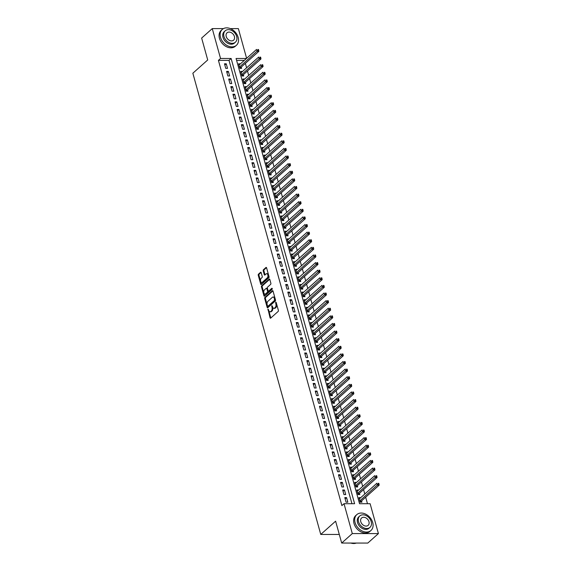 <?xml version="1.0" encoding="UTF-8"?>
<svg xmlns="http://www.w3.org/2000/svg" width="572" height="572" viewBox="0 0 572 572"><rect width="100%" height="100%" fill="white"/><g stroke="black" fill="none" stroke-linecap="round" stroke-linejoin="round"><path stroke-width="0.86" d="M267.982 309.044L270.034 317.767A0.837 0.465 -90 0 0 270.449 318.225A0.837 0.465 -90 0 0 270.656 318.139L278.164 311.44A0.837 0.465 -90 0 0 278.371 310.324L276.169 302.388L275.733 302.123L275.868 303.932A2.674 1.487 -90 0 1 275.203 307.514L274.574 308.072A2.674 1.487 -90 0 1 273.909 308.351A2.674 1.487 -90 0 1 272.579 306.871L271.857 305.584L271.993 307.393A2.674 1.487 -90 0 1 271.321 310.975L270.699 311.533A2.674 1.487 -90 0 1 270.034 311.812A2.674 1.487 -90 0 1 268.704 310.331L267.982 309.044M268.504 309.631L270.742 317.767A0.837 0.465 -90 0 0 270.828 317.989M276.262 302.71L276.576 303.932L275.868 303.932M272.386 306.17L272.701 307.393L271.993 307.393M261.197 272.672A0.837 0.465 -90 0 0 260.782 272.208A0.837 0.465 -90 0 0 260.567 272.301L258.465 274.174A0.837 0.465 -90 0 0 258.258 275.296L260.703 284.112A0.837 0.465 -90 0 0 261.118 284.577A0.837 0.465 -90 0 0 261.325 284.484L268.826 277.792A0.837 0.465 -90 0 0 269.04 276.669L266.595 267.853A0.837 0.465 -90 0 0 266.18 267.389A0.837 0.465 -90 0 0 265.966 267.481L263.427 269.748A0.837 0.465 -90 0 0 263.22 270.871L264.264 274.639A0.837 0.465 -90 0 0 264.679 275.103A0.837 0.465 -90 0 0 264.886 275.018L266.144 273.888A2.231 1.244 -90 0 1 266.702 273.659A2.231 1.244 -90 0 1 267.918 275.375A2.231 1.244 -90 0 1 267.253 277.885L262.319 282.296A2.231 1.244 -90 0 1 261.762 282.532A2.231 1.244 -90 0 1 260.553 280.809A2.231 1.244 -90 0 1 261.211 278.299L262.033 277.563A0.837 0.465 -90 0 0 262.241 276.448L261.197 272.672M246.418 58.487L236.072 58.48L359.545 503.71L370.127 503.717L378.414 533.59L367.796 543.071L341.684 543.05L335.614 521.171L320.756 534.441L192.85 73.223L207.715 59.96L201.644 38.074L212.262 28.6L223.459 28.607M341.684 543.05L352.302 533.576L344.015 503.703L354.604 503.71L231.131 58.48L220.542 58.473L212.262 28.6M351.952 503.71L229.007 60.375L218.418 60.367L341.892 505.598L344.015 503.703M218.418 60.367L220.542 58.473M264.907 297.411A0.837 0.465 -90 0 0 264.7 298.527L267.145 307.343A0.837 0.465 -90 0 0 267.56 307.808A0.837 0.465 -90 0 0 267.767 307.722L275.268 301.022A0.837 0.465 -90 0 0 275.482 299.9L273.037 291.091A0.837 0.465 -90 0 0 272.622 290.626A0.837 0.465 -90 0 0 272.415 290.712L264.907 297.411L265.615 297.411A0.837 0.465 -90 0 0 265.408 298.527L267.846 307.343A0.837 0.465 -90 0 0 267.939 307.564M263.921 295.731L261.475 286.915A0.837 0.465 -90 0 1 261.69 285.793L269.19 279.093A0.837 0.465 -90 0 1 269.398 279.007A0.837 0.465 -90 0 1 269.812 279.472L270.863 283.24A0.837 0.465 -90 0 1 270.649 284.363L267.61 287.08A0.837 0.465 -90 0 0 267.396 288.195L268.089 290.698A0.837 0.465 -90 0 0 268.511 291.162A0.837 0.465 -90 0 0 268.718 291.077L271.886 288.245L272.172 289.296L264.543 296.103A0.837 0.465 -90 0 1 264.335 296.189A0.837 0.465 -90 0 1 263.921 295.731L264.629 295.731L262.183 286.915L261.475 286.915M240.383 63.878L238.953 65.072M240.369 63.807L238.603 63.807L239.868 68.375L241.634 68.375L241.262 67.038M242.499 71.486L241.062 72.68M242.478 71.421L240.712 71.414L241.977 75.983L243.743 75.983L243.372 74.653M244.609 79.1L243.172 80.294M244.587 79.029L242.821 79.029L244.087 83.591L245.853 83.598L245.488 82.261M246.718 86.708L245.281 87.902M246.696 86.637L244.93 86.637L246.203 91.205L247.962 91.205L247.597 89.876M248.827 94.316L247.397 95.51M248.806 94.251L247.047 94.251L248.312 98.813L250.078 98.82L249.707 97.483M250.936 101.93L249.506 103.124M250.922 101.859L249.156 101.859L250.422 106.428L252.188 106.428L251.816 105.098M253.046 109.538L251.616 110.732M253.031 109.474L251.265 109.474L252.531 114.035L254.297 114.035L253.925 112.705M255.162 117.153L253.725 118.347M255.141 117.081L253.375 117.081L254.64 121.65L256.406 121.65L256.034 120.32M257.271 124.76L255.834 125.954M257.25 124.696L255.484 124.689L256.757 129.258L258.515 129.258L258.151 127.928M259.381 132.375L257.951 133.569M259.359 132.304L257.6 132.304L258.866 136.872L260.632 136.872L260.26 135.535M261.49 139.983L260.06 141.177M261.475 139.918L259.709 139.911L260.975 144.48L262.741 144.48L262.369 143.15M263.599 147.597L262.169 148.791M263.585 147.526L261.819 147.526L263.084 152.088L264.85 152.095L264.478 150.758M265.715 155.205L264.278 156.399M265.694 155.134L263.928 155.134L265.193 159.702L266.96 159.702L266.588 158.373M267.825 162.813L266.388 164.007M267.803 162.748L266.037 162.748L267.31 167.31L269.069 167.317L268.704 165.98M269.934 170.427L268.504 171.621M269.912 170.356L268.154 170.356L269.419 174.925L271.185 174.925L270.813 173.595M272.043 178.035L270.613 179.229M272.029 177.971L270.263 177.971L271.528 182.532L273.294 182.532L272.923 181.202M274.152 185.65L272.722 186.844M274.138 185.578L272.372 185.578L273.638 190.147L275.404 190.147L275.032 188.817M276.269 193.257L274.832 194.451M276.247 193.193L274.481 193.186L275.747 197.755L277.513 197.755L277.141 196.425M278.378 200.872L276.941 202.066M278.357 200.801L276.591 200.801L277.863 205.369L279.622 205.369L279.258 204.032M280.487 208.48L279.057 209.674M280.466 208.415L278.707 208.408L279.973 212.977L281.739 212.977L281.367 211.647M282.597 216.094L281.167 217.288M282.582 216.023L280.816 216.023L282.082 220.585L283.848 220.592L283.476 219.255M284.706 223.702L283.276 224.896M284.692 223.631L282.925 223.631L284.191 228.199L285.957 228.199L285.585 226.869M286.822 231.31L285.385 232.504M286.801 231.245L285.035 231.245L286.3 235.807L288.066 235.814L287.695 234.477M288.932 238.924L287.494 240.118M288.91 238.853L287.144 238.853L288.417 243.422L290.176 243.422L289.811 242.092M291.041 246.532L289.611 247.726M291.019 246.468L289.26 246.468L290.526 251.029L292.285 251.029L291.92 249.699M293.15 254.147L291.72 255.341M293.136 254.075L291.37 254.075L292.635 258.644L294.401 258.644L294.029 257.314M295.259 261.754L293.829 262.948M295.245 261.69L293.479 261.683L294.744 266.252L296.51 266.252L296.139 264.922M297.376 269.369L295.938 270.563M297.354 269.298L295.588 269.298L296.854 273.866L298.62 273.866L298.248 272.529M299.485 276.977L298.048 278.171M299.463 276.912L297.697 276.905L298.97 281.474L300.729 281.474L300.364 280.144M301.594 284.591L300.164 285.778M301.573 284.52L299.814 284.52L301.079 289.082L302.838 289.089L302.474 287.752M303.703 292.199L302.273 293.393M303.689 292.128L301.923 292.128L303.189 296.696L304.955 296.696L304.583 295.367M305.813 299.807L304.383 301.001M305.798 299.742L304.032 299.742L305.298 304.304L307.064 304.311L306.692 302.974M307.929 307.421L306.492 308.615M307.908 307.35L306.142 307.35L307.407 311.919L309.173 311.919L308.801 310.589M310.038 315.029L308.601 316.223M310.017 314.965L308.251 314.965L309.523 319.526L311.282 319.526L310.918 318.196M312.148 322.644L310.718 323.838M312.126 322.572L310.367 322.572L311.633 327.141L313.392 327.141L313.027 325.811M314.257 330.251L312.827 331.445M314.243 330.187L312.476 330.18L313.742 334.749L315.508 334.749L315.136 333.419M316.366 337.866L314.936 339.06M316.352 337.795L314.586 337.795L315.851 342.363L317.617 342.363L317.245 341.026M318.482 345.474L317.045 346.668M318.461 345.409L316.695 345.402L317.96 349.971L319.727 349.971L319.355 348.641M320.592 353.088L319.155 354.275M320.57 353.017L318.804 353.017L320.07 357.579L321.836 357.586L321.471 356.249M322.701 360.696L321.271 361.89M322.68 360.625L320.921 360.625L322.186 365.193L323.945 365.193L323.58 363.863M324.81 368.304L323.38 369.498M324.796 368.239L323.03 368.239L324.295 372.801L326.061 372.808L325.69 371.471M326.919 375.918L325.489 377.112M326.905 375.847L325.139 375.847L326.405 380.416L328.171 380.416L327.799 379.086M329.036 383.526L327.599 384.72M329.014 383.462L327.248 383.462L328.514 388.023L330.28 388.023L329.908 386.693M331.145 391.141L329.708 392.335M331.124 391.069L329.358 391.069L330.623 395.638L332.389 395.638L332.025 394.308M333.254 398.748L331.824 399.942M333.233 398.684L331.474 398.677L332.74 403.246L334.498 403.246L334.134 401.916M335.364 406.363L333.934 407.557M335.349 406.292L333.583 406.292L334.849 410.86L336.615 410.86L336.243 409.523M337.473 413.971L336.043 415.165M337.459 413.906L335.692 413.899L336.958 418.468L338.724 418.468L338.352 417.138M339.589 421.585L338.152 422.772M339.568 421.514L337.802 421.514L339.067 426.076L340.833 426.083L340.462 424.746M341.698 429.193L340.261 430.387M341.677 429.122L339.911 429.122L341.177 433.69L342.943 433.69L342.578 432.361M343.808 436.801L342.378 437.995M343.786 436.736L342.027 436.736L343.293 441.298L345.052 441.305L344.687 439.968M345.917 444.415L344.487 445.609M345.896 444.344L344.137 444.344L345.402 448.913L347.168 448.913L346.796 447.583M348.026 452.023L346.596 453.217M348.012 451.959L346.246 451.959L347.511 456.52L349.277 456.52L348.906 455.19M350.143 459.638L348.705 460.832M350.121 459.566L348.355 459.566L349.621 464.135L351.387 464.135L351.015 462.805M352.252 467.245L350.815 468.439M352.23 467.181L350.464 467.174L351.73 471.743L353.496 471.743L353.131 470.413M354.361 474.86L352.931 476.054M354.34 474.789L352.581 474.789L353.846 479.357L355.605 479.357L355.241 478.02M356.47 482.468L355.04 483.662M356.449 482.403L354.69 482.396L355.956 486.965L357.722 486.965L357.35 485.635M358.58 490.082L357.15 491.269M358.565 490.011L356.799 490.011L358.065 494.573L359.831 494.58L359.459 493.243M344.794 497.611L346.06 502.18L347.826 502.18L346.56 497.611L344.794 497.611M342.685 489.997L343.951 494.565L345.717 494.565L344.451 490.004L342.685 489.997M340.576 482.389L341.841 486.958L343.608 486.958L342.335 482.389L340.576 482.389M338.46 474.781L339.732 479.343L341.491 479.343L340.226 474.781L338.46 474.781M336.35 467.167L337.616 471.736L339.382 471.736L338.116 467.167L336.35 467.167M334.241 459.559L335.507 464.121L337.273 464.121L336.007 459.559L334.241 459.559M332.132 451.944L333.397 456.513L335.163 456.513L333.898 451.944L332.132 451.944M330.023 444.337L331.288 448.898L333.054 448.906L331.781 444.337L330.023 444.337M327.906 436.722L329.179 441.291L330.938 441.291L329.672 436.722L327.906 436.722M325.797 429.114L327.062 433.683L328.828 433.683L327.563 429.114L325.797 429.114M323.688 421.5L324.953 426.068L326.719 426.068L325.454 421.507L323.688 421.5M321.578 413.892L322.844 418.461L324.61 418.461L323.344 413.892L321.578 413.892M319.469 406.284L320.735 410.846L322.501 410.846L321.228 406.284L319.469 406.284M317.353 398.67L318.625 403.239L320.384 403.239L319.119 398.67L317.353 398.67M315.243 391.062L316.509 395.624L318.275 395.624L317.01 391.062L315.243 391.062M313.134 383.447L314.4 388.016L316.166 388.016L314.9 383.447L313.134 383.447M311.025 375.84L312.291 380.401L314.057 380.409L312.791 375.84L311.025 375.84M308.916 368.225L310.181 372.794L311.947 372.794L310.675 368.225L308.916 368.225M306.807 360.617L308.072 365.186L309.831 365.186L308.565 360.617L306.807 360.617M304.69 353.003L305.956 357.572L307.722 357.572L306.456 353.01L304.69 353.003M302.581 345.395L303.846 349.964L305.612 349.964L304.347 345.395L302.581 345.395M300.472 337.787L301.737 342.349L303.503 342.349L302.238 337.787L300.472 337.787M298.362 330.173L299.628 334.742L301.394 334.742L300.121 330.173L298.362 330.173M296.253 322.565L297.519 327.127L299.278 327.127L298.012 322.565L296.253 322.565M294.137 314.95L295.402 319.519L297.168 319.519L295.903 314.95L294.137 314.95M292.027 307.343L293.293 311.904L295.059 311.912L293.793 307.343L292.027 307.343M289.918 299.728L291.184 304.297L292.95 304.297L291.684 299.728L289.918 299.728M287.809 292.12L289.075 296.689L290.841 296.689L289.568 292.12L287.809 292.12M285.7 284.506L286.965 289.075L288.724 289.075L287.459 284.513L285.7 284.506M283.583 276.898L284.849 281.467L286.615 281.467L285.349 276.898L283.583 276.898M281.474 269.29L282.74 273.852L284.506 273.852L283.24 269.29L281.474 269.29M279.365 261.676L280.63 266.245L282.396 266.245L281.131 261.676L279.365 261.676M277.256 254.068L278.521 258.63L280.287 258.63L279.022 254.068L277.256 254.068M275.146 246.453L276.412 251.022L278.171 251.022L276.905 246.453L275.146 246.453M273.03 238.846L274.295 243.407L276.062 243.415L274.796 238.846L273.03 238.846M270.921 231.231L272.186 235.8L273.952 235.8L272.687 231.231L270.921 231.231M268.811 223.623L270.077 228.192L271.843 228.192L270.577 223.623L268.811 223.623M266.702 216.009L267.968 220.577L269.734 220.577L268.468 216.016L266.702 216.009M264.593 208.401L265.858 212.97L267.617 212.97L266.352 208.401L264.593 208.401M262.476 200.793L263.742 205.355L265.508 205.355L264.243 200.793L262.476 200.793M260.367 193.179L261.633 197.748L263.399 197.748L262.133 193.179L260.367 193.179M258.258 185.571L259.524 190.133L261.29 190.133L260.024 185.571L258.258 185.571M256.149 177.956L257.414 182.525L259.18 182.525L257.915 177.956L256.149 177.956M254.04 170.349L255.305 174.91L257.064 174.918L255.798 170.349L254.04 170.349M251.923 162.734L253.196 167.303L254.955 167.303L253.689 162.734L251.923 162.734M249.814 155.126L251.079 159.695L252.845 159.695L251.58 155.126L249.814 155.126M247.705 147.512L248.97 152.08L250.736 152.08L249.471 147.519L247.705 147.512M245.595 139.904L246.861 144.473L248.627 144.473L247.361 139.904L245.595 139.904M243.486 132.296L244.752 136.858L246.511 136.858L245.245 132.296L243.486 132.296M241.37 124.682L242.642 129.251L244.401 129.251L243.136 124.682L241.37 124.682M239.26 117.074L240.526 121.636L242.292 121.636L241.026 117.074L239.26 117.074M237.151 109.459L238.417 114.028L240.183 114.028L238.917 109.459L237.151 109.459M235.042 101.852L236.307 106.413L238.074 106.421L236.808 101.852L235.042 101.852M232.933 94.237L234.198 98.806L235.964 98.806L234.692 94.237L232.933 94.237M230.816 86.629L232.089 91.198L233.848 91.198L232.582 86.629L230.816 86.629M228.707 79.015L229.973 83.584L231.739 83.584L230.473 79.022L228.707 79.015M226.598 71.407L227.863 75.976L229.629 75.976L228.364 71.407L226.598 71.407M227.52 68.361L226.255 63.799L224.489 63.799L225.754 68.361L227.52 68.361M367.481 503.717L365.672 497.197M364.793 494.029L363.563 489.582M362.684 486.422L361.447 481.974M360.575 478.807L359.338 474.367M358.458 471.199L357.228 466.752M356.349 463.585L355.119 459.144M354.24 455.977L353.01 451.53M352.13 448.362L350.893 443.922M350.021 440.755L348.784 436.307M347.905 433.14L346.675 428.7M345.795 425.532L344.566 421.085M343.686 417.925L342.456 413.477M341.577 410.31L340.34 405.87M339.468 402.702L338.231 398.255M337.351 395.088L336.122 390.647M335.242 387.48L334.012 383.033M333.133 379.865L331.903 375.425M331.024 372.258L329.787 367.81M328.914 364.643L327.677 360.203M326.798 357.035L325.568 352.588M324.689 349.428L323.459 344.98M322.579 341.813L321.35 337.373M320.47 334.205L319.233 329.758M318.361 326.591L317.124 322.15M316.245 318.983L315.015 314.536M314.135 311.368L312.905 306.928M312.026 303.761L310.796 299.313M309.917 296.153L308.687 291.706M307.808 288.538L306.571 284.091M305.698 280.931L304.461 276.483M303.582 273.316L302.352 268.876M301.473 265.708L300.243 261.261M299.363 258.094L298.134 253.653M297.254 250.486L296.017 246.039M295.145 242.871L293.908 238.431M293.028 235.264L291.799 230.816M290.919 227.656L289.689 223.209M288.81 220.041L287.58 215.594M286.701 212.434L285.464 207.986M284.591 204.819L283.354 200.379M282.475 197.211L281.245 192.764M280.366 189.597L279.136 185.156M278.257 181.989L277.027 177.542M276.147 174.374L274.91 169.934M274.038 166.767L272.801 162.319M271.922 159.159L270.692 154.712M269.812 151.544L268.583 147.097M267.703 143.937L266.473 139.489M265.594 136.322L264.357 131.882M263.485 128.714L262.248 124.267M261.368 121.1L260.138 116.659M259.259 113.492L258.029 109.045M257.15 105.877L255.92 101.437M255.04 98.27L253.804 93.822M252.931 90.662L251.694 86.215M250.815 83.047L249.585 78.6M248.706 75.44L247.476 70.992M246.596 67.825L245.367 63.385M244.294 60.389L236.593 60.382M360.696 497.69L358.909 497.619L360.174 502.187L361.94 502.187L361.568 500.857M320.756 534.441L339.303 534.455M378.414 533.59L352.302 533.576M230.359 28.614L238.374 28.621L246.611 58.323M229.007 60.375L231.131 58.48M360.675 497.619L359.259 498.884M346.56 497.611L345.145 498.877M344.451 490.004L343.036 491.262M342.335 482.389L340.926 483.655M340.226 474.781L338.81 476.04M338.116 467.167L336.701 468.432M336.007 459.559L334.591 460.817M333.898 451.944L332.482 453.21M331.781 444.337L330.373 445.595M329.672 436.722L328.257 437.988M327.563 429.114L326.147 430.38M325.454 421.507L324.038 422.765M323.344 413.892L321.929 415.158M321.228 406.284L319.82 407.543M319.119 398.67L317.703 399.935M317.01 391.062L315.594 392.321M314.9 383.447L313.485 384.713M312.791 375.84L311.375 377.098M310.675 368.225L309.266 369.491M308.565 360.617L307.157 361.883M306.456 353.01L305.04 354.268M304.347 345.395L302.931 346.661M302.238 337.787L300.822 339.046M300.121 330.173L298.713 331.438M298.012 322.565L296.603 323.823M295.903 314.95L294.487 316.216M293.793 307.343L292.378 308.601M291.684 299.728L290.269 300.994M289.568 292.12L288.159 293.386M287.459 284.513L286.05 285.771M285.349 276.898L283.934 278.164M283.24 269.29L281.824 270.549M281.131 261.676L279.715 262.941M279.022 254.068L277.606 255.327M276.905 246.453L275.497 247.719M274.796 238.846L273.38 240.104M272.687 231.231L271.271 232.497M270.577 223.623L269.162 224.889M268.468 216.016L267.053 217.274M266.352 208.401L264.943 209.667M264.243 200.793L262.827 202.052M262.133 193.179L260.718 194.444M260.024 185.571L258.608 186.829M257.915 177.956L256.499 179.222M255.798 170.349L254.39 171.607M253.689 162.734L252.273 164M251.58 155.126L250.164 156.392M249.471 147.519L248.055 148.777M247.361 139.904L245.946 141.17M245.245 132.296L243.836 133.555M243.136 124.682L241.72 125.947M241.026 117.074L239.611 118.332M238.917 109.459L237.502 110.725M236.808 101.852L235.392 103.11M234.692 94.237L233.283 95.503M232.582 86.629L231.167 87.895M230.473 79.022L229.057 80.28M228.364 71.407L226.948 72.673M226.255 63.799L224.839 65.058M270.034 311.812L270.742 311.819A2.674 1.487 -90 0 0 271.407 311.533L270.699 311.533M272.701 307.393A2.674 1.487 -90 0 1 272.029 310.975L271.407 311.533M273.909 308.351L274.617 308.358A2.674 1.487 -90 0 0 275.282 308.072L274.574 308.072M276.576 303.932A2.674 1.487 -90 0 1 275.904 307.514L275.282 308.072M272.944 290.869L265.615 297.411M267.503 305.999L267.939 306.263L274.524 300.386L274.367 298.52A2.674 1.487 -90 0 0 273.037 297.04A2.674 1.487 -90 0 0 272.372 297.318L267.868 301.337A2.674 1.487 -90 0 0 267.203 304.919L267.503 305.999M268.354 306.263L267.939 306.263M273.037 297.04L273.745 297.04A2.674 1.487 -90 0 1 275.075 298.52L275.225 300.386L268.64 306.263M269.727 279.25L262.391 285.793A0.837 0.465 -90 0 0 262.183 286.915M269.004 291.077A0.837 0.465 -90 0 0 269.212 291.162A0.837 0.465 -90 0 0 269.419 291.077L272.315 288.495M264.45 289.897A2.231 1.244 -90 0 0 263.792 292.406A2.231 1.244 -90 0 0 265 294.13A2.231 1.244 -90 0 0 265.558 293.894L267.303 292.342A0.837 0.465 -90 0 0 267.51 291.219L266.817 288.717A0.837 0.465 -90 0 0 266.402 288.259A0.837 0.465 -90 0 0 266.195 288.345L264.45 289.897M265 294.13L265.708 294.13A2.231 1.244 -90 0 0 266.266 293.894L265.558 293.894M266.402 288.259L267.103 288.259A0.837 0.465 -90 0 1 267.517 288.717L268.218 291.219A0.837 0.465 -90 0 1 268.003 292.342L266.266 293.894M261.762 282.532L262.469 282.532A2.231 1.244 -90 0 0 263.02 282.296L262.319 282.296M266.702 273.659L267.41 273.659A2.231 1.244 -90 0 1 268.618 275.375A2.231 1.244 -90 0 1 267.961 277.885L263.02 282.296M266.502 267.632L264.135 269.748A0.837 0.465 -90 0 0 263.921 270.871L264.972 274.639A0.837 0.465 -90 0 0 265.058 274.86M261.104 272.451L259.173 274.181A0.837 0.465 -90 0 0 258.959 275.296L261.404 284.112A0.837 0.465 -90 0 0 261.497 284.334M360.675 502.187L361.089 501.358A0.851 0.472 90 0 1 361.232 501.158L379.15 485.163L377.384 485.163L376.862 483.261L359.28 498.956M359.809 500.857L378.314 484.098L379.014 484.098L378.807 483.34L378.099 483.333L378.314 484.098M378.099 483.333L378.807 483.34M379.014 484.098L379.15 485.163M350.879 543.057A10.625 7.894 48.2 0 0 356.27 543.064M355.069 522.543A10.625 7.894 48.2 0 0 362.04 530.93A10.625 7.894 48.2 0 0 370.963 530.48A10.625 7.894 48.2 0 0 372.708 522.558A10.625 7.894 48.2 0 0 365.73 514.171A10.625 7.894 48.2 0 0 356.814 514.621A10.625 7.894 48.2 0 0 355.069 522.543M356.814 514.621L355.748 515.572A10.625 7.894 48.2 0 0 354.004 523.494A10.625 7.894 48.2 0 0 360.982 531.881A10.625 7.894 48.2 0 0 369.905 531.431L370.963 530.48M369.962 527.391L368.983 528.263A7.65 5.684 -131.8 0 1 362.562 528.585A7.65 5.684 -131.8 0 1 357.536 522.551A7.65 5.684 -131.8 0 1 358.794 516.845L359.767 515.973A7.65 5.684 48.2 0 0 358.515 521.678A7.65 5.684 48.2 0 0 363.535 527.713A7.65 5.684 48.2 0 0 369.962 527.391A7.65 5.684 48.2 0 0 371.214 521.685A7.65 5.684 48.2 0 0 366.194 515.644A7.65 5.684 48.2 0 0 359.767 515.973M368.961 521.685A4.934 3.661 48.2 0 0 365.722 517.789A4.934 3.661 48.2 0 0 361.583 518.003A4.934 3.661 48.2 0 0 360.775 521.678A4.934 3.661 48.2 0 0 364.007 525.568A4.934 3.661 48.2 0 0 368.146 525.361A4.934 3.661 48.2 0 0 368.961 521.685M220.513 37.359A10.625 7.894 48.2 0 0 227.492 45.746A10.625 7.894 48.2 0 0 236.415 45.295A10.625 7.894 48.2 0 0 238.152 37.373A10.625 7.894 48.2 0 0 231.181 28.986A10.625 7.894 48.2 0 0 222.258 29.437A10.625 7.894 48.2 0 0 220.513 37.359M222.258 29.437L221.192 30.387A10.625 7.894 48.2 0 0 219.448 38.31A10.625 7.894 48.2 0 0 226.426 46.697A10.625 7.894 48.2 0 0 235.349 46.239L236.415 45.295M235.407 42.199L234.427 43.072A7.65 5.684 -131.8 0 1 228.006 43.401A7.65 5.684 -131.8 0 1 222.98 37.359A7.65 5.684 -131.8 0 1 224.238 31.66L225.218 30.788A7.65 5.684 48.2 0 0 223.959 36.486A7.65 5.684 48.2 0 0 228.986 42.528A7.65 5.684 48.2 0 0 235.407 42.199A7.65 5.684 48.2 0 0 236.665 36.501A7.65 5.684 48.2 0 0 231.639 30.459A7.65 5.684 48.2 0 0 225.218 30.788M234.406 36.494A4.934 3.661 48.2 0 0 231.167 32.604A4.934 3.661 48.2 0 0 227.027 32.819A4.934 3.661 48.2 0 0 226.219 36.494A4.934 3.661 48.2 0 0 229.458 40.383A4.934 3.661 48.2 0 0 233.598 40.176A4.934 3.661 48.2 0 0 234.406 36.494M358.565 494.573L358.98 493.743A0.851 0.472 90 0 1 359.123 493.55L377.041 477.548L375.275 477.548L374.746 475.647L357.171 491.341M357.693 493.243L376.197 476.483L376.905 476.49L376.698 475.725L375.99 475.725L376.197 476.483M375.99 475.725L376.698 475.725M376.905 476.49L377.041 477.548M356.456 486.965L356.864 486.136A0.851 0.472 90 0 1 357.007 485.935L374.932 469.941L373.166 469.941L372.637 468.039L355.055 483.733M355.584 485.635L374.088 468.876L374.796 468.876L374.581 468.118L373.881 468.118L374.088 468.876M373.881 468.118L374.581 468.118M374.796 468.876L374.932 469.941M354.347 479.357L354.754 478.521A0.851 0.472 90 0 1 354.897 478.328L372.822 462.326L371.056 462.326L370.527 460.424L352.945 476.118M353.475 478.02L371.979 461.268L372.687 461.268L372.472 460.503L371.764 460.503L371.979 461.268M371.764 460.503L372.472 460.503M372.687 461.268L372.822 462.326M352.23 471.743L352.645 470.913A0.851 0.472 90 0 1 352.788 470.713L370.706 454.719L368.947 454.719L368.418 452.817L350.836 468.511M351.365 470.413L369.869 453.653L370.577 453.653L370.363 452.895L369.655 452.895L369.869 453.653M369.655 452.895L370.363 452.895M370.577 453.653L370.706 454.719M350.121 464.135L350.536 463.299A0.851 0.472 90 0 1 350.679 463.106L368.597 447.111L366.838 447.104L366.309 445.202L348.727 460.896M349.256 462.798L367.76 446.046L368.461 446.046L368.254 445.281L367.546 445.281L367.76 446.046M367.546 445.281L368.254 445.281M368.461 446.046L368.597 447.111M348.012 456.52L348.427 455.691A0.851 0.472 90 0 1 348.57 455.498L366.488 439.496L364.721 439.496L364.2 437.594L346.618 453.289M347.14 455.19L365.644 438.431L366.352 438.431L366.144 437.673L365.437 437.673L365.644 438.431M365.437 437.673L366.144 437.673M366.352 438.431L366.488 439.496M345.903 448.913L346.31 448.083A0.851 0.472 90 0 1 346.453 447.883L364.378 431.889L362.612 431.889L362.083 429.98L344.501 445.674M345.03 447.583L363.535 430.823L364.242 430.823L364.028 430.058L363.327 430.058L363.535 430.823M363.327 430.058L364.028 430.058M364.242 430.823L364.378 431.889M343.793 441.298L344.201 440.469A0.851 0.472 90 0 1 344.344 440.276L362.269 424.274L360.503 424.274L359.974 422.372L342.392 438.066M342.921 439.968L361.425 423.208L362.133 423.208L361.919 422.451L361.218 422.451L361.425 423.208M361.218 422.451L361.919 422.451M362.133 423.208L362.269 424.274M341.677 433.69L342.092 432.861A0.851 0.472 90 0 1 342.235 432.661L360.153 416.666L358.394 416.666L357.865 414.764L340.283 430.459M340.812 432.361L359.316 415.601L360.024 415.601L359.809 414.843L359.102 414.836L359.316 415.601M359.102 414.836L359.809 414.843M360.024 415.601L360.153 416.666M339.568 426.083L339.982 425.246A0.851 0.472 90 0 1 340.125 425.053L358.043 409.051L356.284 409.051L355.755 407.15L338.174 422.844M338.703 424.746L357.207 407.986L357.908 407.993L357.7 407.228L356.992 407.228L357.207 407.986M356.992 407.228L357.7 407.228M357.908 407.993L358.043 409.051M337.459 418.468L337.873 417.639A0.851 0.472 90 0 1 338.016 417.438L355.934 401.444L354.168 401.444L353.646 399.542L336.064 415.236M336.586 417.138L355.09 400.379L355.798 400.379L355.591 399.621L354.883 399.621L355.09 400.379M354.883 399.621L355.591 399.621M355.798 400.379L355.934 401.444M335.349 410.86L335.757 410.024A0.851 0.472 90 0 1 335.9 409.831L353.825 393.829L352.059 393.829L351.53 391.927L333.948 407.622M334.477 409.523L352.981 392.771L353.689 392.771L353.475 392.006L352.774 392.006L352.981 392.771M352.774 392.006L353.475 392.006M353.689 392.771L353.825 393.829M333.24 403.246L333.648 402.416A0.851 0.472 90 0 1 333.791 402.216L351.716 386.222L349.95 386.222L349.421 384.32L331.839 400.014M332.368 401.916L350.872 385.156L351.58 385.156L351.365 384.398L350.665 384.398L350.872 385.156M350.665 384.398L351.365 384.398M351.58 385.156L351.716 386.222M331.124 395.638L331.538 394.802A0.851 0.472 90 0 1 331.681 394.608L349.606 378.614L347.84 378.607L347.311 376.705L329.729 392.399M330.258 394.301L348.763 377.549L349.471 377.549L349.256 376.784L348.548 376.784L348.763 377.549M348.548 376.784L349.256 376.784M349.471 377.549L349.606 378.614M329.014 388.023L329.429 387.194A0.851 0.472 90 0 1 329.572 387.001L347.49 370.999L345.731 370.999L345.202 369.097L327.62 384.792M328.149 386.693L346.653 369.934L347.354 369.934L347.147 369.176L346.439 369.176L346.653 369.934M346.439 369.176L347.147 369.176M347.354 369.934L347.49 370.999M326.905 380.416L327.32 379.586A0.851 0.472 90 0 1 327.463 379.386L345.381 363.392L343.615 363.392L343.093 361.483L325.511 377.177M326.033 379.086L344.537 362.326L345.245 362.326L345.038 361.561L344.33 361.561L344.537 362.326M344.33 361.561L345.038 361.561M345.245 362.326L345.381 363.392M324.796 372.801L325.203 371.972A0.851 0.472 90 0 1 325.346 371.779L343.272 355.777L341.505 355.777L340.976 353.875L323.394 369.569M323.924 371.471L342.428 354.712L343.136 354.712L342.921 353.954L342.22 353.954L342.428 354.712M342.22 353.954L342.921 353.954M343.136 354.712L343.272 355.777M322.687 365.193L323.094 364.364A0.851 0.472 90 0 1 323.237 364.164L341.162 348.169L339.396 348.169L338.867 346.267L321.285 361.962M321.814 363.863L340.319 347.104L341.026 347.104L340.812 346.346L340.111 346.339L340.319 347.104M340.111 346.339L340.812 346.346M341.026 347.104L341.162 348.169M320.57 357.586L320.985 356.749A0.851 0.472 90 0 1 321.128 356.556L339.053 340.555L337.287 340.555L336.758 338.653L319.176 354.347M319.705 356.249L338.209 339.489L338.917 339.496L338.703 338.731L337.995 338.731L338.209 339.489M337.995 338.731L338.703 338.731M338.917 339.496L339.053 340.555M318.461 349.971L318.876 349.142A0.851 0.472 90 0 1 319.019 348.941L336.937 332.947L335.178 332.947L334.649 331.045L317.067 346.739M317.596 348.641L336.1 331.882L336.801 331.882L336.593 331.124L335.886 331.124L336.1 331.882M335.886 331.124L336.593 331.124M336.801 331.882L336.937 332.947M316.352 342.363L316.766 341.527A0.851 0.472 90 0 1 316.909 341.334L334.827 325.332L333.061 325.332L332.539 323.43L314.957 339.125M315.479 341.026L333.984 324.274L334.692 324.274L334.484 323.509L333.776 323.509L333.984 324.274M333.776 323.509L334.484 323.509M334.692 324.274L334.827 325.332M314.243 334.749L314.65 333.919A0.851 0.472 90 0 1 314.793 333.719L332.718 317.725L330.952 317.725L330.423 315.823L312.841 331.517M313.37 333.419L331.874 316.659L332.582 316.659L332.368 315.901L331.667 315.901L331.874 316.659M331.667 315.901L332.368 315.901M332.582 316.659L332.718 317.725M312.133 327.141L312.541 326.305A0.851 0.472 90 0 1 312.684 326.111L330.609 310.117L328.843 310.11L328.314 308.208L310.732 323.902M311.261 325.804L329.765 309.052L330.473 309.052L330.258 308.287L329.558 308.287L329.765 309.052M329.558 308.287L330.258 308.287M330.473 309.052L330.609 310.117M310.017 319.526L310.432 318.697A0.851 0.472 90 0 1 310.575 318.504L328.5 302.502L326.734 302.502L326.204 300.6L308.623 316.295M309.152 318.196L327.656 301.437L328.364 301.437L328.149 300.679L327.441 300.679L327.656 301.437M327.441 300.679L328.149 300.679M328.364 301.437L328.5 302.502M307.908 311.919L308.322 311.089A0.851 0.472 90 0 1 308.465 310.889L326.383 294.895L324.624 294.895L324.095 292.986L306.513 308.68M307.042 310.589L325.547 293.829L326.247 293.829L326.04 293.064L325.332 293.064L325.547 293.829M325.332 293.064L326.04 293.064M326.247 293.829L326.383 294.895M305.798 304.304L306.213 303.475A0.851 0.472 90 0 1 306.356 303.282L324.274 287.28L322.508 287.28L321.986 285.378L304.404 301.072M304.926 302.974L323.43 286.214L324.138 286.214L323.931 285.457L323.223 285.457L323.43 286.214M323.223 285.457L323.931 285.457M324.138 286.214L324.274 287.28M303.689 296.696L304.097 295.867A0.851 0.472 90 0 1 304.24 295.667L322.165 279.672L320.399 279.672L319.87 277.77L302.288 293.465M302.817 295.367L321.321 278.607L322.029 278.607L321.814 277.849L321.114 277.842L321.321 278.607M321.114 277.842L321.814 277.849M322.029 278.607L322.165 279.672M301.58 289.089L301.987 288.252A0.851 0.472 90 0 1 302.13 288.059L320.055 272.058L318.289 272.058L317.76 270.156L300.178 285.85M300.708 287.752L319.212 270.992L319.92 270.999L319.705 270.234L319.004 270.234L319.212 270.992M319.004 270.234L319.705 270.234M319.92 270.999L320.055 272.058M299.463 281.474L299.878 280.645A0.851 0.472 90 0 1 300.021 280.444L317.946 264.45L316.18 264.45L315.651 262.548L298.069 278.242M298.598 280.144L317.102 263.385L317.81 263.385L317.596 262.627L316.888 262.627L317.102 263.385M316.888 262.627L317.596 262.627M317.81 263.385L317.946 264.45M297.354 273.866L297.769 273.03A0.851 0.472 90 0 1 297.912 272.837L315.83 256.835L314.071 256.835L313.542 254.933L295.96 270.627M296.489 272.529L314.993 255.777L315.694 255.777L315.487 255.012L314.779 255.012L314.993 255.777M314.779 255.012L315.487 255.012M315.694 255.777L315.83 256.835M295.245 266.252L295.66 265.422A0.851 0.472 90 0 1 295.803 265.222L313.721 249.228L311.954 249.228L311.433 247.326L293.851 263.02M294.373 264.922L312.884 248.162L313.585 248.162L313.377 247.404L312.669 247.404L312.884 248.162M312.669 247.404L313.377 247.404M313.585 248.162L313.721 249.228M293.136 258.644L293.543 257.808A0.851 0.472 90 0 1 293.693 257.615L311.611 241.62L309.845 241.613L309.316 239.711L291.734 255.405M292.263 257.307L310.768 240.555L311.475 240.555L311.261 239.79L310.56 239.79L310.768 240.555M310.56 239.79L311.261 239.79M311.475 240.555L311.611 241.62M291.026 251.029L291.434 250.2A0.851 0.472 90 0 1 291.577 250.007L309.502 234.005L307.736 234.005L307.207 232.103L289.625 247.798M290.154 249.699L308.658 232.94L309.366 232.94L309.152 232.182L308.451 232.182L308.658 232.94M308.451 232.182L309.152 232.182M309.366 232.94L309.502 234.005M288.91 243.422L289.325 242.592A0.851 0.472 90 0 1 289.468 242.392L307.393 226.398L305.627 226.398L305.098 224.489L287.516 240.183M288.045 242.092L306.549 225.332L307.257 225.332L307.042 224.567L306.335 224.567L306.549 225.332M306.335 224.567L307.042 224.567M307.257 225.332L307.393 226.398M286.801 235.807L287.215 234.978A0.851 0.472 90 0 1 287.358 234.785L305.276 218.783L303.517 218.783L302.988 216.881L285.407 232.575M285.936 234.477L304.44 217.718L305.141 217.718L304.933 216.96L304.225 216.96L304.44 217.718M304.225 216.96L304.933 216.96M305.141 217.718L305.276 218.783M284.692 228.199L285.106 227.37A0.851 0.472 90 0 1 285.249 227.17L303.167 211.175L301.401 211.175L300.879 209.273L283.297 224.968M283.819 226.869L302.331 210.11L303.031 210.11L302.824 209.352L302.116 209.345L302.331 210.11M302.116 209.345L302.824 209.352M303.031 210.11L303.167 211.175M282.582 220.592L282.99 219.755A0.851 0.472 90 0 1 283.14 219.562L301.058 203.56L299.292 203.56L298.763 201.659L281.181 217.353M281.71 219.255L300.214 202.495L300.922 202.502L300.715 201.737L300.007 201.737L300.214 202.495M300.007 201.737L300.715 201.737M300.922 202.502L301.058 203.56M280.473 212.977L280.881 212.148A0.851 0.472 90 0 1 281.024 211.947L298.949 195.953L297.183 195.953L296.653 194.051L279.072 209.745M279.601 211.647L298.105 194.888L298.813 194.888L298.598 194.13L297.898 194.13L298.105 194.888M297.898 194.13L298.598 194.13M298.813 194.888L298.949 195.953M278.357 205.369L278.771 204.533A0.851 0.472 90 0 1 278.914 204.34L296.839 188.338L295.073 188.338L294.544 186.436L276.962 202.13M277.492 204.032L295.996 187.28L296.704 187.28L296.489 186.515L295.781 186.515L295.996 187.28M295.781 186.515L296.489 186.515M296.704 187.28L296.839 188.338M276.247 197.755L276.662 196.925A0.851 0.472 90 0 1 276.805 196.725L294.723 180.731L292.964 180.731L292.435 178.829L274.853 194.523M275.382 196.425L293.886 179.665L294.587 179.665L294.38 178.907L293.672 178.907L293.886 179.665M293.672 178.907L294.38 178.907M294.587 179.665L294.723 180.731M274.138 190.147L274.553 189.311A0.851 0.472 90 0 1 274.696 189.117L292.614 173.123L290.848 173.116L290.326 171.214L272.744 186.908M273.273 188.81L291.777 172.058L292.478 172.058L292.271 171.293L291.563 171.293L291.777 172.058M291.563 171.293L292.271 171.293M292.478 172.058L292.614 173.123M272.029 182.532L272.444 181.703A0.851 0.472 90 0 1 272.587 181.51L290.505 165.508L288.738 165.508L288.209 163.606L270.635 179.301M271.157 181.202L289.661 164.443L290.369 164.443L290.161 163.685L289.453 163.685L289.661 164.443M289.453 163.685L290.161 163.685M290.369 164.443L290.505 165.508M269.92 174.925L270.327 174.095A0.851 0.472 90 0 1 270.47 173.895L288.395 157.901L286.629 157.901L286.1 155.992L268.518 171.686M269.047 173.595L287.552 156.835L288.259 156.835L288.045 156.07L287.344 156.07L287.552 156.835M287.344 156.07L288.045 156.07M288.259 156.835L288.395 157.901M267.803 167.31L268.218 166.481A0.851 0.472 90 0 1 268.361 166.288L286.286 150.286L284.52 150.286L283.991 148.384L266.409 164.078M266.938 165.98L285.442 149.22L286.15 149.22L285.936 148.463L285.228 148.463L285.442 149.22M285.228 148.463L285.936 148.463M286.15 149.22L286.286 150.286M265.694 159.702L266.109 158.873A0.851 0.472 90 0 1 266.252 158.673L284.17 142.678L282.411 142.678L281.882 140.776L264.3 156.471M264.829 158.373L283.333 141.613L284.034 141.613L283.826 140.855L283.119 140.848L283.333 141.613M283.119 140.848L283.826 140.855M284.034 141.613L284.17 142.678M263.585 152.095L263.999 151.258A0.851 0.472 90 0 1 264.142 151.065L282.06 135.064L280.294 135.064L279.772 133.162L262.19 148.856M262.72 150.758L281.224 133.998L281.925 134.005L281.717 133.24L281.009 133.24L281.224 133.998M281.009 133.24L281.717 133.24M281.925 134.005L282.06 135.064M261.475 144.48L261.89 143.651A0.851 0.472 90 0 1 262.033 143.45L279.951 127.456L278.185 127.456L277.656 125.554L260.081 141.248M260.603 143.15L279.107 126.391L279.815 126.391L279.608 125.633L278.9 125.633L279.107 126.391M278.9 125.633L279.608 125.633M279.815 126.391L279.951 127.456M259.366 136.872L259.774 136.036A0.851 0.472 90 0 1 259.917 135.843L277.842 119.841L276.076 119.841L275.547 117.939L257.965 133.633M258.494 135.535L276.998 118.783L277.706 118.783L277.492 118.018L276.791 118.018L276.998 118.783M276.791 118.018L277.492 118.018M277.706 118.783L277.842 119.841M257.257 129.258L257.665 128.428A0.851 0.472 90 0 1 257.808 128.228L275.733 112.234L273.967 112.234L273.437 110.332L255.856 126.026M256.385 127.928L274.889 111.168L275.597 111.168L275.382 110.41L274.674 110.41L274.889 111.168M274.674 110.41L275.382 110.41M275.597 111.168L275.733 112.234M255.141 121.65L255.555 120.814A0.851 0.472 90 0 1 255.698 120.62L273.616 104.626L271.857 104.619L271.328 102.717L253.746 118.411M254.275 120.313L272.78 103.561L273.48 103.561L273.273 102.796L272.565 102.796L272.78 103.561M272.565 102.796L273.273 102.796M273.48 103.561L273.616 104.626M253.031 114.035L253.446 113.206A0.851 0.472 90 0 1 253.589 113.013L271.507 97.011L269.741 97.011L269.219 95.109L251.637 110.804M252.166 112.705L270.67 95.946L271.371 95.946L271.164 95.188L270.456 95.188L270.67 95.946M270.456 95.188L271.164 95.188M271.371 95.946L271.507 97.011M250.922 106.428L251.337 105.598A0.851 0.472 90 0 1 251.48 105.398L269.398 89.404L267.632 89.404L267.103 87.495L249.528 103.189M250.05 105.098L268.554 88.338L269.262 88.338L269.055 87.573L268.347 87.573L268.554 88.338M268.347 87.573L269.055 87.573M269.262 88.338L269.398 89.404M248.813 98.813L249.22 97.984A0.851 0.472 90 0 1 249.363 97.791L267.288 81.789L265.522 81.789L264.993 79.887L247.411 95.581M247.941 97.483L266.445 80.724L267.153 80.724L266.938 79.966L266.237 79.966L266.445 80.724M266.237 79.966L266.938 79.966M267.153 80.724L267.288 81.789M246.704 91.205L247.111 90.376A0.851 0.472 90 0 1 247.254 90.176L265.179 74.181L263.413 74.181L262.884 72.279L245.302 87.974M245.831 89.876L264.335 73.116L265.043 73.116L264.829 72.358L264.121 72.358L264.335 73.116M264.121 72.358L264.829 72.358M265.043 73.116L265.179 74.181M244.587 83.598L245.002 82.761A0.851 0.472 90 0 1 245.145 82.568L263.063 66.566L261.304 66.566L260.775 64.665L243.193 80.359M243.722 82.261L262.226 65.508L262.927 65.508L262.72 64.743L262.012 64.743L262.226 65.508M262.012 64.743L262.72 64.743M262.927 65.508L263.063 66.566M242.478 75.983L242.893 75.154A0.851 0.472 90 0 1 243.036 74.953L260.954 58.959L259.188 58.959L258.666 57.057L241.084 72.751M241.613 74.653L260.117 57.894L260.818 57.894L260.61 57.136L259.902 57.136L260.117 57.894M259.902 57.136L260.61 57.136M260.818 57.894L260.954 58.959M240.369 68.375L240.783 67.539A0.851 0.472 90 0 1 240.926 67.346L258.844 51.344L257.078 51.344L256.549 49.442L238.974 65.136M239.496 67.038L258.001 50.286L258.708 50.286L258.501 49.521L257.793 49.521L258.001 50.286M257.793 49.521L258.501 49.521M258.708 50.286L258.844 51.344M268.54 309.831L267.832 309.831M276.29 302.91L275.59 302.91M272.415 306.37L271.707 306.37M272.029 310.975L271.321 310.975M275.904 307.514L275.203 307.514M270.742 317.767L270.034 317.767M272.83 290.712L272.415 290.712M267.846 307.343L267.145 307.343M265.408 298.527L264.7 298.527M275.225 300.386L274.524 300.386M275.375 299.599L274.667 299.599M275.075 298.52L274.367 298.52M262.391 285.793L261.69 285.793M269.605 279.093L269.19 279.093M269.419 291.077L268.718 291.077M268.003 292.342L267.303 292.342M268.218 291.219L267.51 291.219M267.517 288.717L266.817 288.717M267.961 277.885L267.253 277.885M264.972 274.639L264.264 274.639M263.921 270.871L263.22 270.871M264.135 269.748L263.427 269.748M266.388 267.481L265.966 267.481M261.404 284.112L260.703 284.112M258.959 275.296L258.258 275.296M259.173 274.181L258.465 274.174M260.989 272.301L260.567 272.301M361.089 501.358L359.945 501.358M361.232 501.158L359.888 501.158M358.98 493.743L357.836 493.743M359.123 493.55L357.779 493.55M356.864 486.136L355.727 486.136M357.007 485.935L355.67 485.935M354.754 478.521L353.61 478.521M354.897 478.328L353.56 478.328M352.645 470.913L351.501 470.913M352.788 470.713L351.451 470.713M350.536 463.299L349.392 463.299M350.679 463.106L349.335 463.106M348.427 455.691L347.283 455.691M348.57 455.498L347.225 455.491M346.31 448.083L345.173 448.076M346.453 447.883L345.116 447.883M344.201 440.469L343.057 440.469M344.344 440.276L343.007 440.276M342.092 432.861L340.948 432.861M342.235 432.661L340.898 432.661M339.982 425.246L338.838 425.246M340.125 425.053L338.781 425.053M337.873 417.639L336.729 417.639M338.016 417.438L336.672 417.438M335.757 410.024L334.62 410.024M335.9 409.831L334.563 409.831M333.648 402.416L332.504 402.416M333.791 402.216L332.454 402.216M331.538 394.802L330.394 394.802M331.681 394.608L330.344 394.608M329.429 387.194L328.285 387.194M329.572 387.001L328.228 386.994M327.32 379.586L326.176 379.579M327.463 379.386L326.119 379.386M325.203 371.972L324.067 371.972M325.346 371.779L324.009 371.779M323.094 364.364L321.95 364.364M323.237 364.164L321.9 364.164M320.985 356.749L319.841 356.749M321.128 356.556L319.791 356.556M318.876 349.142L317.732 349.142M319.019 348.941L317.674 348.941M316.766 341.527L315.622 341.527M316.909 341.334L315.565 341.334M314.65 333.919L313.513 333.919M314.793 333.719L313.456 333.719M312.541 326.305L311.397 326.305M312.684 326.111L311.347 326.111M310.432 318.697L309.288 318.697M310.575 318.504L309.238 318.497M308.322 311.089L307.178 311.082M308.465 310.889L307.121 310.889M306.213 303.475L305.069 303.475M306.356 303.282L305.012 303.282M304.097 295.867L302.96 295.867M304.24 295.667L302.903 295.667M301.987 288.252L300.843 288.252M302.13 288.059L300.793 288.059M299.878 280.645L298.734 280.645M300.021 280.444L298.684 280.444M297.769 273.03L296.625 273.03M297.912 272.837L296.568 272.837M295.66 265.422L294.516 265.422M295.803 265.222L294.458 265.222M293.543 257.808L292.406 257.808M293.693 257.615L292.349 257.615M291.434 250.2L290.29 250.2M291.577 250.007L290.24 250M289.325 242.592L288.181 242.585M289.468 242.392L288.131 242.392M287.215 234.978L286.072 234.978M287.358 234.785L286.014 234.785M285.106 227.37L283.962 227.37M285.249 227.17L283.905 227.17M282.99 219.755L281.853 219.755M283.14 219.562L281.796 219.562M280.881 212.148L279.737 212.148M281.024 211.947L279.687 211.947M278.771 204.533L277.627 204.533M278.914 204.34L277.577 204.34M276.662 196.925L275.518 196.925M276.805 196.725L275.461 196.725M274.553 189.311L273.409 189.311M274.696 189.117L273.352 189.117M272.444 181.703L271.3 181.703M272.587 181.51L271.242 181.503M270.327 174.095L269.19 174.088M270.47 173.895L269.133 173.895M268.218 166.481L267.074 166.481M268.361 166.288L267.024 166.288M266.109 158.873L264.965 158.873M266.252 158.673L264.907 158.673M263.999 151.258L262.855 151.258M264.142 151.065L262.798 151.065M261.89 143.651L260.746 143.651M262.033 143.45L260.689 143.45M259.774 136.036L258.637 136.036M259.917 135.843L258.58 135.843M257.665 128.428L256.521 128.428M257.808 128.228L256.47 128.228M255.555 120.814L254.411 120.814M255.698 120.62L254.361 120.62M253.446 113.206L252.302 113.206M253.589 113.013L252.245 113.006M251.337 105.598L250.193 105.591M251.48 105.398L250.136 105.398M249.22 97.984L248.084 97.984M249.363 97.791L248.026 97.791M247.111 90.376L245.967 90.376M247.254 90.176L245.917 90.176M245.002 82.761L243.858 82.761M245.145 82.568L243.808 82.568M242.893 75.154L241.749 75.154M243.036 74.953L241.691 74.953M240.783 67.539L239.639 67.539M240.926 67.346L239.582 67.346M268.497 306.327L267.789 306.327M269.212 291.162L268.511 291.162"/></g></svg>
